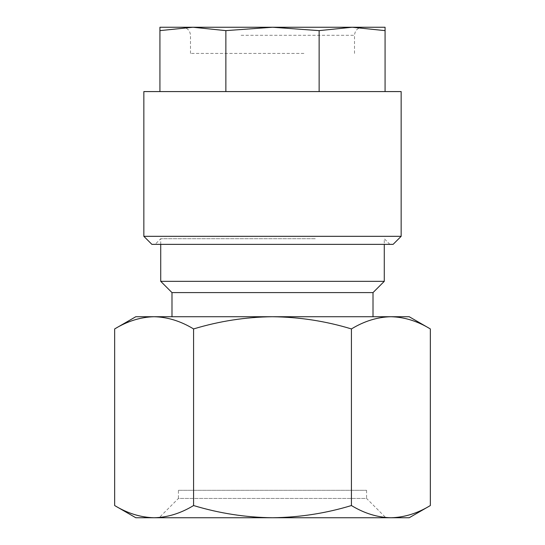 <?xml version="1.0" encoding="UTF-8"?>
<svg xmlns="http://www.w3.org/2000/svg" width="545" height="545" viewBox="0 0 545 545"><rect width="100%" height="100%" fill="white"/><g stroke="black" fill="none" stroke-linecap="round" stroke-linejoin="round"><path stroke-width="0.41" stroke-dasharray="2.73 2.04" d="M315.276 238.73L160.727 238.73L315.276 238.73M317.428 244.358L155.1 244.358L317.428 244.358M306.964 27.25L182.439 27.25L306.964 27.25M303.885 53.424L190.484 53.424L303.885 53.424M272.5 27.25L352.104 27.25L319.132 30.629L272.5 27.25L225.868 30.629L192.896 27.25L159.923 30.629L159.923 27.25L272.5 27.25M143.846 91.58L401.154 91.58M143.846 236.319L401.154 236.319M151.885 244.358L393.115 244.358M178.419 490.309L366.581 490.309L178.419 490.309L178.419 498.45L366.581 498.45L385.88 517.75L159.12 517.75L385.88 517.75M366.581 490.309L366.581 498.45L178.419 498.45L159.12 517.75M160.727 281.343L384.273 281.343M171.988 292.604L373.012 292.604M430.346 328.935C417.456 321.114 404.308 317.047 390.881 316.727C377.426 317.054 364.278 321.121 351.423 328.935C325.89 321.155 299.587 317.081 272.5 316.727L409.2 316.727M135.8 316.727L154.119 316.727C140.665 317.054 127.51 321.121 114.654 328.935M154.119 316.727L272.5 316.727C245.761 317.033 219.451 321.1 193.577 328.935C180.695 321.114 167.54 317.047 154.119 316.727M272.5 316.727L171.988 316.727L272.5 316.727M351.423 328.935L351.423 505.542C364.305 513.363 377.46 517.43 390.881 517.75C404.336 517.423 417.49 513.349 430.346 505.542M193.577 328.935L193.577 505.542C219.451 513.376 245.761 517.443 272.5 517.75C299.587 517.389 325.89 513.322 351.423 505.542M114.654 505.542C127.544 513.363 140.692 517.43 154.119 517.75C167.574 517.423 180.722 513.349 193.577 505.542M135.8 517.75L409.2 517.75M319.132 91.58L225.868 91.58L319.132 91.58L319.132 30.629M159.923 91.58L225.868 91.58L159.923 91.58L159.923 30.629M385.077 91.58L385.077 30.629L352.104 27.25L385.077 27.25L385.077 30.629M225.868 91.58L225.868 30.629M241.115 35.289L354.516 35.289L241.115 35.289M160.727 244.358L160.727 238.73L155.1 244.358M354.516 53.424L354.516 35.289C354.993 30.404 357.677 27.727 362.561 27.25M190.484 53.424L190.484 35.289C190.007 30.404 187.323 27.727 182.439 27.25M389.9 244.358L384.273 238.73L384.273 244.358"/><path stroke-width="0.82" d="M352.118 27.25L385.077 30.629L385.077 27.25L272.5 27.25L319.132 30.629L352.104 27.25M401.154 91.58L143.846 91.58L143.846 236.319L401.154 236.319L401.154 91.58M401.154 236.319L393.115 244.358L151.885 244.358L143.846 236.319M384.273 244.358L384.273 281.343L160.727 281.343L171.988 292.604L171.988 316.727M384.273 281.343L373.012 292.604L171.988 292.604M114.654 328.935C127.544 321.114 140.692 317.047 154.119 316.727L135.8 316.727L114.654 328.935L114.654 505.542C127.51 513.349 140.665 517.423 154.119 517.75L135.8 517.75L114.654 505.542M272.5 316.727L154.119 316.727C167.574 317.054 180.722 321.121 193.577 328.935C219.451 321.1 245.761 317.033 272.5 316.727C299.587 317.081 325.89 321.155 351.423 328.935C364.305 321.114 377.46 317.047 390.881 316.727L272.5 316.727M430.346 328.935L409.2 316.727L390.881 316.727C404.336 317.054 417.49 321.121 430.346 328.935L430.346 505.542C417.456 513.363 404.308 517.43 390.881 517.75C377.426 517.423 364.278 513.349 351.423 505.542C325.89 513.322 299.587 517.389 272.5 517.75C245.761 517.443 219.451 513.376 193.577 505.542C180.695 513.363 167.54 517.43 154.119 517.75L409.2 517.75L430.346 505.542M193.577 328.935L193.577 505.542M351.423 328.935L351.423 505.542M385.077 91.58L385.077 30.629M319.132 91.58L319.132 30.629M225.868 91.58L225.868 30.629L272.5 27.25L192.896 27.25L225.868 30.629M159.923 91.58L159.923 30.629L192.896 27.25L159.923 27.25L159.923 30.629M373.012 292.604L373.012 316.727M160.727 244.358L160.727 281.343"/></g></svg>
